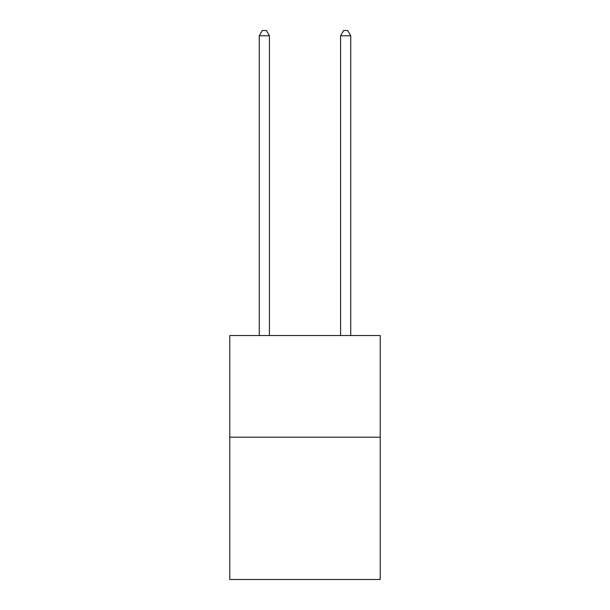 <?xml version="1.0" encoding="UTF-8"?>
<svg xmlns="http://www.w3.org/2000/svg" width="610" height="610" viewBox="0 0 610 610"><rect width="100%" height="100%" fill="white"/><g stroke="black" fill="none" stroke-linecap="round" stroke-linejoin="round"><path stroke-width="0.91" d="M380.221 437.187L380.221 579.5L229.779 579.5L229.779 335.538L380.221 335.538L380.221 437.187L229.779 437.187M269.422 335.538L269.422 35.784L259.258 35.784L259.258 335.538M259.258 35.784L262.308 30.5L266.372 30.5L269.422 35.784M350.742 335.538L350.742 35.784L340.578 35.784L340.578 335.538M340.578 35.784L343.628 30.5L347.692 30.5L350.742 35.784"/></g></svg>
